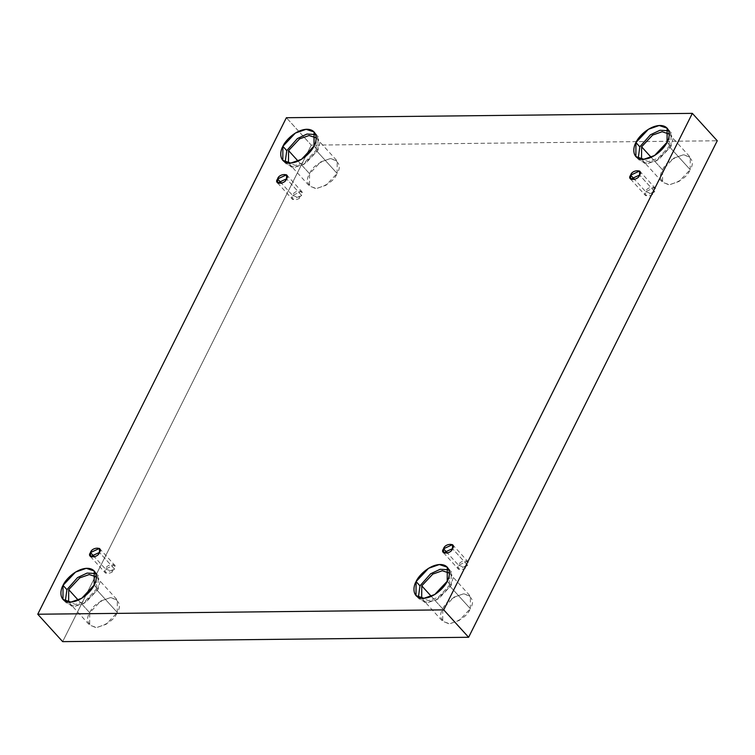 <?xml version="1.0" encoding="UTF-8"?>
<svg xmlns="http://www.w3.org/2000/svg" width="755" height="755" viewBox="0 0 755 755"><rect width="100%" height="100%" fill="white"/><g stroke="black" fill="none" stroke-linecap="round" stroke-linejoin="round"><path stroke-width="0.57" stroke-dasharray="3.77 2.83" d="M458.559 565.259L465.005 567.392L467.487 565.165C471.96 559.389 459.861 559.521 458.559 565.259L467.515 561.135L467.487 565.165L452.49 548.659L467.487 565.165L458.54 569.289L458.559 565.259L447.555 553.151L458.559 565.259C454.095 571.035 466.194 570.903 467.487 565.165L465.005 567.392L458.559 565.259M645.657 191.647L652.103 193.78L654.585 191.543C659.049 185.768 646.95 185.9 645.657 191.647L654.604 187.523L654.585 191.543L639.589 175.047L654.585 191.543L645.629 195.668L645.657 191.647L634.653 179.53L645.657 191.647C641.184 197.423 653.283 197.291 654.585 191.543L652.103 193.78L645.657 191.647M292.6 195.432L299.046 197.574L301.528 195.337C306.002 189.562 293.893 189.694 292.6 195.432L301.547 191.308L301.528 195.337L286.532 178.841L301.528 195.337L292.581 199.462L292.6 195.432L281.596 183.323L292.6 195.432C288.127 201.207 300.226 201.085 301.528 195.337L299.046 197.574L292.6 195.432M105.502 569.053L111.957 571.186L114.43 568.959C118.903 563.183 106.804 563.305 105.502 569.053L114.458 564.929L114.43 568.959L99.443 552.452L114.43 568.959L105.483 573.083L105.502 569.053L94.498 556.945L105.502 569.053C101.038 574.829 113.137 574.697 114.43 568.959L111.957 571.186L105.502 569.053M668.647 130.709L671.025 132.455L670.95 146.498L667.061 142.223L670.95 146.498L673.101 138.297L668.647 130.709M669.166 146.517L669.223 134.088L669.166 146.517L690.183 169.648L669.166 146.517L658.105 158.276L648.573 161.608L641.533 159.23L648.592 161.608L658.115 158.276L669.166 146.517M651.159 157.314L662.626 169.941L673.668 158.182L683.199 154.851L690.24 157.219L690.183 169.648C694.506 162.561 692.41 157.625 683.898 154.822C672.478 157.833 665.391 162.872 662.626 169.941C658.303 177.029 660.399 181.964 668.911 184.758C680.331 181.747 687.418 176.708 690.183 169.648L679.132 181.398L669.609 184.73L662.56 182.37L662.626 169.941L651.159 157.314M448.8 569.742L451.169 571.488L451.103 585.521L447.215 581.246L451.103 585.521L453.255 577.32L448.8 569.742M449.31 585.54L449.376 573.111L449.31 585.54L470.327 608.672L449.31 585.54L438.259 597.309L428.727 600.631L421.696 598.271L428.746 600.631L438.268 597.299L449.31 585.54M431.303 596.346L442.779 608.964L453.821 597.214L463.353 593.883L470.393 596.242L470.327 608.672C474.659 601.584 472.564 596.648 464.051 593.855C452.632 596.865 445.544 601.905 442.779 608.964C438.457 616.052 440.543 620.987 449.065 623.79C460.484 620.78 467.572 615.74 470.327 608.672L459.285 620.431L449.753 623.762L442.713 621.393L442.779 608.964L431.303 596.346M95.743 573.526L98.122 575.282L98.046 589.315L94.158 585.04L98.046 589.315L100.198 581.114L95.743 573.526M96.263 589.334L96.319 576.905L96.263 589.334L117.27 612.465L96.263 589.334L85.202 601.103L75.67 604.425L68.639 602.065L75.689 604.425L85.211 601.093L96.263 589.334M78.256 600.14L89.722 612.758L100.764 601.008L110.296 597.667L117.336 600.036L117.27 612.465C121.602 605.378 119.507 600.442 110.994 597.649C99.575 600.659 92.487 605.689 89.722 612.758C85.4 619.846 87.495 624.781 96.008 627.575C107.427 624.574 114.515 619.534 117.27 612.465L106.228 624.225L96.706 627.556L89.656 625.187L89.722 612.758L78.256 600.14M315.59 134.503L317.968 136.249L317.893 150.292L314.005 146.017L317.893 150.292L320.044 142.082L315.59 134.503M316.109 150.311L316.175 137.882L316.109 150.311L337.126 173.433L316.109 150.311L305.048 162.07L295.516 165.402L288.476 163.023L295.535 165.402L305.067 162.061L316.109 150.311M298.102 161.108L309.569 173.735L320.62 161.976L330.143 158.644L337.192 161.004L337.126 173.433C341.449 166.355 339.354 161.41 330.841 158.616C319.422 161.627 312.334 166.666 309.569 173.735C305.246 180.813 307.342 185.758 315.854 188.552C327.274 185.541 334.361 180.502 337.126 173.433L326.075 185.192L316.553 188.523L309.512 186.164L309.569 173.735L298.102 161.108M311.286 145.13L62.656 641.637L311.286 145.13L286.381 117.723L311.286 145.13L717.25 140.77L311.286 145.13M285.182 162.136L291.628 167.195L303.284 164.769L317.893 150.292L305.416 163.571L294.658 167.336L286.702 164.665L285.182 162.136M65.336 601.159L71.782 606.227L83.428 603.792L98.046 589.315L85.57 602.594L74.802 606.359L66.846 603.689L65.336 601.159M418.393 597.365L424.839 602.433L436.484 599.998L451.103 585.521L438.627 598.809L427.858 602.566L419.903 599.895L418.393 597.365M638.239 158.342L644.685 163.41L656.34 160.975L670.95 146.498L658.473 159.777L647.705 163.542L639.749 160.872L638.239 158.342M452.519 544.638L467.515 561.135M639.608 171.017L654.604 187.523M286.551 174.811L301.547 191.308M99.462 548.423L114.458 564.929M667.137 128.18L671.025 132.455M669.223 134.088L690.24 157.219M447.29 567.213L451.169 571.488M449.376 573.111L470.393 596.242M94.233 570.997L98.122 575.282M96.319 576.905L117.336 600.036M314.08 131.974L317.968 136.249M316.175 137.882L337.192 161.004M288.495 163.033L309.512 186.164M282.814 160.39L286.702 164.665M68.639 602.065L89.656 625.187M62.967 599.413L66.846 603.689M421.696 598.271L442.713 621.393M416.014 595.62L419.903 599.895M641.542 159.239L662.56 182.37M635.87 156.596L639.749 160.872M90.487 556.577L105.483 573.083M277.585 182.965L292.581 199.462M630.642 179.171L645.629 195.668M443.544 552.783L458.54 569.289"/><path stroke-width="1.13" d="M452.49 548.659L452.519 544.638L443.562 548.762L447.555 553.151L443.562 548.762C444.865 543.015 456.964 542.883 452.49 548.659C451.197 554.406 439.099 554.538 443.562 548.762L443.544 552.783L452.49 548.659M639.589 175.047L639.608 171.017L630.661 175.141L634.653 179.53L630.661 175.141C631.954 169.403 644.062 169.271 639.589 175.047C638.286 180.785 626.188 180.917 630.661 175.141L630.642 179.171L639.589 175.047M286.532 178.841L286.551 174.811L277.604 178.935L281.596 183.323L277.604 178.935C278.897 173.188 291.005 173.065 286.532 178.841C285.239 184.579 273.131 184.711 277.604 178.935L277.585 182.965L286.532 178.841M99.443 552.452L99.462 548.423L90.506 552.547L94.498 556.945L90.506 552.547C91.808 546.809 103.907 546.677 99.443 552.452C98.141 558.2 86.042 558.322 90.506 552.547L90.487 556.577L99.443 552.452M667.061 142.223L667.137 128.18L659.181 125.509L648.413 129.275L635.937 142.553L639.825 146.829L650.433 134.786L659.983 130.266L668.647 130.709L659.983 130.266L650.433 134.786L639.825 146.829L638.239 158.342L639.825 146.829L635.937 142.553C637.786 137.618 648.337 125.84 659.964 125.481C671.365 125.585 670.166 137.268 667.061 142.223C665.212 147.159 654.67 158.937 643.034 159.296C631.633 159.192 632.841 147.508 635.937 142.553L635.87 156.596L643.826 159.267L654.585 155.502L667.061 142.223M669.213 134.079L662.163 131.729L652.641 135.06L641.608 146.81L651.159 157.314L641.608 146.81L641.533 159.23L641.608 146.81L652.641 135.06L662.163 131.729L669.213 134.079M447.215 581.246L447.29 567.213L439.334 564.542L428.566 568.298L416.09 581.586L419.978 585.861L430.577 573.819L440.137 569.289L448.8 569.742L440.137 569.289L430.577 573.819L419.978 585.861L418.393 597.365L419.978 585.861L416.09 581.586C417.94 576.641 428.481 564.863 440.118 564.504C451.518 564.617 450.31 576.291 447.215 581.246C445.365 586.191 434.823 597.969 423.187 598.319C411.786 598.215 412.985 586.531 416.09 581.586L416.014 595.62L423.97 598.29L434.738 594.525L447.215 581.246M449.367 573.102L442.317 570.752L432.794 574.093L421.762 585.842L431.303 596.346L421.762 585.842L421.686 598.253L421.762 585.842L432.794 574.093L442.317 570.752L449.367 573.102M94.158 585.04L94.233 570.997L86.278 568.326L75.509 572.092L63.033 585.37L66.921 589.655L77.52 577.603L87.08 573.083L95.743 573.526L87.08 573.083L77.52 577.603L66.921 589.655L65.336 601.159L66.921 589.655L63.033 585.37C64.883 580.435 75.434 568.657 87.061 568.298C98.461 568.411 97.263 580.085 94.158 585.04C92.308 589.976 81.766 601.763 70.13 602.112C58.73 602.009 59.938 590.325 63.033 585.37L62.967 599.413L70.913 602.084L81.682 598.319L94.158 585.04M96.31 576.895L89.26 574.546L79.737 577.886L68.705 589.636L78.256 600.14L68.705 589.636L68.629 602.046L68.705 589.636L79.737 577.886L89.26 574.546L96.31 576.895M314.005 146.017L314.08 131.974L306.124 129.303L295.356 133.069L282.88 146.347L286.768 150.623L297.376 138.58L306.936 134.06L315.59 134.503L306.936 134.06L297.376 138.58L286.768 150.623L285.182 162.136L286.768 150.623L282.88 146.347C284.739 141.411 295.28 129.624 306.907 129.275C318.317 129.379 317.109 141.062 314.005 146.017C312.155 150.953 301.613 162.731 289.977 163.089C278.576 162.976 279.784 151.302 282.88 146.347L282.814 160.39L290.769 163.061L301.528 159.296L314.005 146.017M316.156 137.863L309.106 135.513L299.584 138.854L288.552 150.604L298.102 161.108L288.552 150.604L288.476 163.023L288.552 150.604L299.584 138.854L309.106 135.513L316.156 137.863M62.656 641.637L37.75 614.23L286.381 117.723L692.344 113.363L443.714 609.87L37.75 614.23L62.656 641.637L468.619 637.277L443.714 609.87L468.619 637.277L717.25 140.77L692.344 113.363L717.25 140.77L468.619 637.277L62.656 641.637M286.381 117.723L37.75 614.23L443.714 609.87L692.344 113.363L286.381 117.723"/></g></svg>
